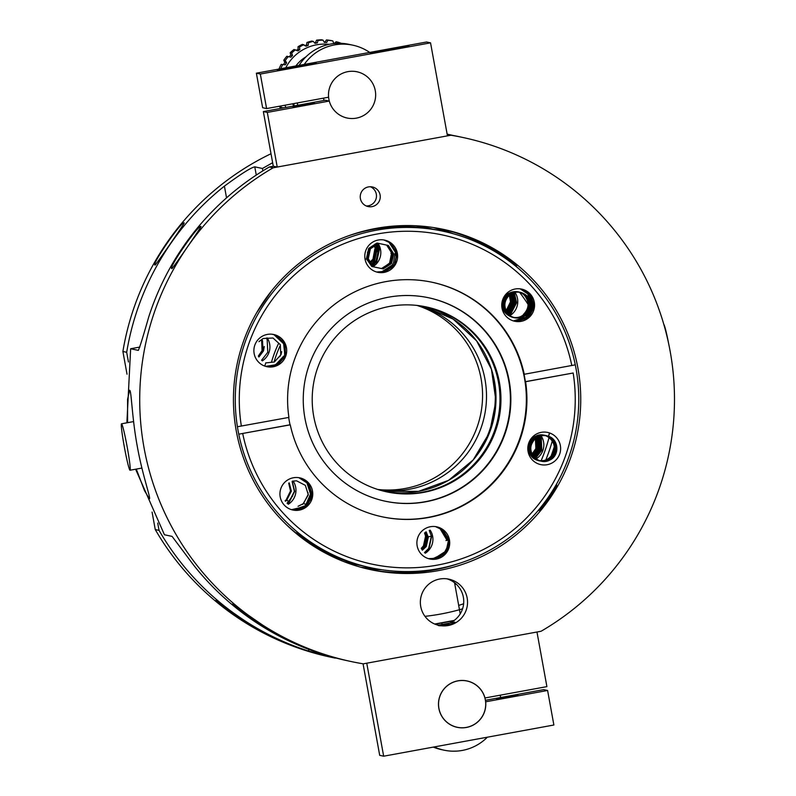 <?xml version="1.0" encoding="UTF-8"?>
<svg xmlns="http://www.w3.org/2000/svg" width="796" height="796" viewBox="0 0 796 796"><rect width="100%" height="100%" fill="white"/><g stroke="black" fill="none" stroke-linecap="round" stroke-linejoin="round"><path stroke-width="1.19" d="M554.155 447.123A172.095 171.737 -77.9 0 1 550.981 456.367M360.966 565.508A172.095 171.737 -77.9 0 1 344.32 561.777M345.693 562.304A172.095 171.737 102.1 0 0 350.797 563.478L354.28 564.225M352.538 563.837A172.095 171.737 102.1 0 0 359.245 565.06M545.797 459.998A172.095 171.737 102.1 0 0 552.255 441.034M430.158 530.166A16.457 16.418 -77.9 0 1 425.273 553.23M293.217 481.222A16.457 16.418 -77.9 0 1 288.331 504.256M271.446 362.289A119.897 119.649 -77.9 0 1 278.61 343.365M274.371 360.906A119.897 119.649 -77.9 0 1 279.874 346.26M541.061 435.76A16.457 16.418 -77.9 0 1 536.156 458.854M378.09 243.516A16.457 16.418 -77.9 0 1 373.115 266.56M267.177 337.882A16.457 16.418 -77.9 0 1 262.292 360.887M515.062 292.5A16.457 16.418 -77.9 0 1 510.087 315.514L510.405 315.942L510.047 315.544M549.041 437.501A168.314 167.966 -77.9 0 1 541.091 460.854M324.38 551.548A168.314 167.966 -77.9 0 1 317.534 548.643M416.069 225.775A172.095 171.737 -77.9 0 1 432.795 229.178M431.034 228.88A172.095 171.737 102.1 0 0 424.417 227.258M426.159 227.616L422.686 226.88A172.095 171.737 102.1 0 0 417.532 225.855M386.259 226.83A168.314 167.966 -77.9 0 1 393.692 226.979M519.589 292.321A168.314 167.966 -77.9 0 1 528.076 304.42M425.84 306.838A94.555 94.366 -77.9 0 1 422.507 492.217A94.555 94.366 -77.9 0 1 386.349 491.779A94.555 94.366 102.1 0 0 498.455 382.189A94.555 94.366 102.1 0 0 425.84 306.838M417.014 305.435A94.555 94.366 -77.9 0 1 377.722 489.46M493.122 375.145A102.883 102.664 -77.9 0 1 475.66 456.914M271.476 290.998L256.8 312.53M442.964 231.208A172.095 171.737 -77.9 0 1 576.642 372.269A172.095 171.737 -77.9 0 1 371.085 567.807A172.095 171.737 -77.9 0 1 237.407 426.746A172.095 171.737 -77.9 0 1 442.964 231.208L439.482 230.462A172.095 171.737 102.1 0 0 348.608 235.765M384.15 272.391A16.457 16.418 102.1 0 0 384.647 240.113A16.457 16.418 102.1 0 0 364.787 255.964A16.457 16.418 102.1 0 0 384.15 272.391M288.689 417.442A119.897 119.649 102.1 0 0 290.033 424.785L290.261 424.835A119.897 119.649 102.1 0 0 382.219 516.813A119.897 119.649 102.1 0 0 525.609 381.722L525.37 381.672A119.897 119.649 102.1 0 0 524.017 374.229L524.256 374.279A119.897 119.649 102.1 0 0 432.298 282.301A119.897 119.649 102.1 0 0 288.918 417.402L237.407 426.746M381.931 516.753A119.897 119.649 102.1 0 0 524.425 377.861A119.897 119.649 102.1 0 0 432.019 282.242M547.16 464.715A16.457 16.418 102.1 0 0 547.658 432.437A16.457 16.418 102.1 0 0 527.798 448.287A16.457 16.418 102.1 0 0 547.16 464.715M299.296 510.127A16.457 16.418 102.1 0 0 299.784 477.849A16.457 16.418 102.1 0 0 279.933 493.709A16.457 16.418 102.1 0 0 299.296 510.127M436.248 559.1A16.457 16.418 102.1 0 0 436.745 526.823A16.457 16.418 102.1 0 0 416.895 542.673A16.457 16.418 102.1 0 0 436.248 559.1M509.181 380.796A104.017 103.798 102.1 0 0 428.775 297.794A104.017 103.798 102.1 0 0 304.928 418.228A104.017 103.798 102.1 0 0 385.334 501.231A104.017 103.798 102.1 0 0 509.181 380.796M385.095 501.181A104.017 103.798 102.1 0 0 508.714 380.697A104.017 103.798 102.1 0 0 428.537 297.744M313.733 416.427A94.555 94.366 102.1 0 0 386.836 491.888A94.555 94.366 102.1 0 0 499.43 382.398A94.555 94.366 102.1 0 0 426.328 306.938A94.555 94.366 102.1 0 0 313.733 416.427M273.237 366.777A16.457 16.418 102.1 0 0 273.734 334.499A16.457 16.418 102.1 0 0 253.884 350.349A16.457 16.418 102.1 0 0 273.237 366.777M521.111 321.355A16.457 16.418 102.1 0 0 521.609 289.087A16.457 16.418 102.1 0 0 501.749 304.938A16.457 16.418 102.1 0 0 521.111 321.355M290.261 424.835L238.76 434.178L290.033 424.785M242.71 433.551A168.314 167.966 102.1 0 0 437.342 565.11A168.314 167.966 102.1 0 0 573.16 373.006L525.37 381.672M525.609 381.722L573.16 373.006M575.289 364.837L524.256 374.279M571.807 365.563A168.314 167.966 102.1 0 0 377.175 234.004A168.314 167.966 102.1 0 0 241.357 426.109M286.829 525.101A172.095 171.737 102.1 0 0 367.603 567.07L371.085 567.807M318.868 547.927C318.141 548.633 294.739 532.434 296.828 532.663L318.868 547.927M421.293 548.315L423.442 545.907L425.571 536.206L424.557 533.002M421.392 548.524L423.731 545.966L425.86 536.265L424.736 532.842M421.492 548.733L424.009 546.026L426.139 536.325L424.915 532.693M421.601 548.932L424.298 546.086L426.417 536.385L425.094 532.554M421.701 549.131L424.576 546.155L426.706 536.444L425.84 533.589M427.422 537.758L425.621 532.166M422.029 549.688L425.422 546.335L427.551 536.623L425.79 532.056M422.139 549.857L425.701 546.394L427.83 536.683L425.969 531.937M422.248 550.026L425.989 546.454L428.119 536.743L426.139 531.827M422.368 550.195L426.268 546.514L428.397 536.803L431.681 536.156L428.994 548.454L424.646 552.732M424.487 552.593L428.706 548.394L431.392 536.096L429.233 530.415M286.381 499.43L290.51 490.983L288.709 483.212M285.117 500.724L286.222 499.888L290.789 491.052L288.878 483.092M285.227 500.903L286.51 499.948L291.077 491.112L289.057 482.983M285.336 501.072L286.789 500.007L291.356 491.172L289.227 482.874M285.456 501.241L287.077 500.067L289.187 502.684L287.734 503.778M287.097 503.191L292.789 495.789M293.525 486.376L292.61 483.48M287.416 503.49L288.62 502.555L294.401 491.361L292.112 481.52M289.038 502.505L294.679 491.421L292.321 481.451M258.372 356.011L262.083 350.588L261.645 340.698M258.471 356.22L262.372 350.658L261.824 340.539M258.581 356.429L262.65 350.718L262.003 340.389M258.68 356.628L262.929 350.777L262.541 340.986M258.79 356.827L263.217 350.837L262.352 340.121M258.899 357.016L263.496 350.897L264.272 346.509M261.566 360.29L267.764 352.27L267.177 339.703L266.322 338.111M369.563 262.58L372.458 259.685M369.672 262.77L372.896 259.536L374.846 249.009M370.011 263.287L373.742 259.715L375.871 250.004L374.001 245.258M370.12 263.456L374.02 259.775L376.15 250.063L374.18 245.148M376.608 248.81L376.399 247.835M371.006 264.61L374.2 261.178L376.886 248.869L375.433 244.452M371.155 264.779L374.488 261.237L377.175 248.929L375.632 244.362M377.712 252.073L377.344 248.412M376.787 246.452L375.841 244.273M371.453 265.098L372.677 264.083M371.613 265.257L375.642 260.959M378.269 252.66L378.02 249.118L376.249 244.093M371.762 265.416L375.394 261.785M378.06 248.044L376.448 244.014M371.921 265.565L375.901 261.536L378.588 249.238L376.657 243.944M372.08 265.715L376.18 261.595L378.866 249.297L376.856 243.865M372.239 265.854L376.458 261.655L379.155 249.357L377.065 243.805M372.409 265.993L376.747 261.715L379.433 249.417L377.274 243.735M506.067 310.838L510.495 301.823L509.321 295.236M506.156 310.768L510.773 301.883L509.5 295.087M506.256 310.977L511.052 301.943L509.788 295.147M506.465 311.365L511.619 302.062L510.146 294.858M506.574 311.564L511.908 302.122L511.699 298.46M506.684 311.743L512.186 302.181L510.495 294.59M506.793 311.923L507.898 311.087L512.465 302.241L510.664 294.47M506.903 312.102L508.186 311.146L512.753 302.311L510.843 294.351M507.012 312.271L508.465 311.206L513.032 302.371L511.012 294.241M507.122 312.44L508.743 311.266L513.311 302.43L511.181 294.132M508.156 313.176L513.818 302.082L512.236 293.535M508.017 313.584L514.097 302.142L512.435 293.435M508.166 313.753L514.375 302.201L512.644 293.336M508.316 313.923L514.664 302.261L512.843 293.246M508.465 314.082L514.942 302.321L513.052 293.157M508.614 314.241L515.231 302.38L513.251 293.077M508.773 314.39L515.51 302.44L513.46 292.998M508.933 314.539L510.017 313.694L515.788 302.5L513.659 292.918M509.092 314.689L510.296 313.753L516.077 302.56L513.868 292.848M509.251 314.838L510.574 313.823L516.355 302.619L514.077 292.779M509.41 314.977L510.863 313.883L516.634 302.679L514.276 292.709M505.928 310.659L506.803 311.654M532.146 453.919L535.867 448.496L535.419 438.596M532.255 454.128L536.146 448.556L535.599 438.447M532.355 454.337L536.424 448.616L535.778 438.298M532.464 454.536L536.713 448.685L535.957 438.158M532.564 454.735L536.992 448.745L537.728 443.302M532.673 454.924L537.28 448.805L537.837 442.059M535.907 452.009L537.559 448.864L537.111 438.944L536.484 437.77M532.892 455.292L537.837 448.924L537.39 439.004L536.653 437.661M533.002 455.461L538.126 448.984L537.668 439.064L536.832 437.541M533.111 455.63L538.404 449.043L537.957 439.123L537.002 437.432M533.221 455.8L538.693 449.103L538.235 439.183L537.171 437.332M533.967 456.785L539.001 449.64L538.255 436.735M534.116 456.954L539.28 449.7L538.454 436.646M534.265 457.123L539.559 449.76L538.663 436.546M534.414 457.282L539.847 449.82L538.862 436.467M534.564 457.441L540.126 449.879L539.071 436.377M534.713 457.6L540.404 449.939L539.27 436.298M534.872 457.76L540.693 449.999L540.106 437.432L539.479 436.228M535.031 457.909L540.972 450.058L540.394 437.492L539.688 436.148M541.449 439.521L539.887 436.079M535.509 458.337L541.817 450.238L541.24 437.671L540.305 435.959M429.83 558.991L436.178 559.081L446.775 552.255L449.471 539.957L445.939 540.554M436.636 526.803L442.407 529.32L449.183 539.897L446.496 552.195L435.9 559.021L429.691 558.961M436.487 526.773L442.128 529.26L448.904 539.827L446.218 552.135L435.621 558.961L429.551 558.931M436.347 526.743L441.84 529.201L448.616 539.768L445.929 552.076L435.332 558.901L429.412 558.892M436.208 526.713L441.561 529.141L448.407 540.136M447.82 547.598L445.651 552.016L435.054 558.842L429.273 558.862M436.069 526.693L441.282 529.081L448.138 540.176M435.919 526.663L440.994 529.022L447.869 540.225M437.173 557.986L428.994 558.792M435.78 526.644L440.715 528.962L447.601 540.265M446.646 548.345L444.805 551.837L434.208 558.663L428.855 558.752M446.257 536.176L447.332 540.315M437.78 557.389L433.92 558.603L428.716 558.712M435.492 526.604L440.148 528.842L447.063 540.355M446.506 538.653L446.795 540.404M440.994 554.892L433.362 558.474L428.437 558.623M292.898 510.027L294.978 510.335L306.977 506.475L304.609 503.808M292.301 481.182L296.54 480.814L305.336 485.341L308.331 494.794L302.788 504.375M308.062 492.694L308.052 494.734L303.485 503.57L298.042 506.306M299.694 477.839L308.659 483.242L312.47 495.221L306.828 506.306M306.709 506.405L294.689 510.276L292.759 509.997M299.555 477.809L308.38 483.182L312.191 495.162L306.669 506.137M306.569 506.226L294.411 510.216L292.61 509.967M299.415 477.779L308.092 483.122L311.903 495.102L306.52 505.957M305.565 506.754L294.132 510.156L292.47 509.938M310.579 499.59L306.361 505.788M306.271 505.868L293.843 510.097L292.331 509.898M308.709 502.614L306.201 505.609M306.122 505.679L293.565 510.037L292.192 509.868M298.988 477.7L307.246 482.943L311.057 494.923L306.042 505.43M305.972 505.5L293.286 509.977L292.052 509.828M298.838 477.68L306.967 482.883L310.778 494.863L305.883 505.251M301.246 508.445L291.913 509.788M310.54 494.057L305.724 505.072M308.201 500.744L305.405 504.704M302.44 507.142L291.495 509.669M264.769 366.08L265.804 362.797M281.724 351.663L281.038 354.638L274.341 362.001L265.774 362.896M258.959 341.653L263.118 338.509L272.988 338.001L280.301 344.658L280.749 354.578L279.744 356.737M273.665 334.489L275.685 335.066L284.968 343.504L285.545 356.071L277.078 365.404L266.73 366.648M273.525 334.459L275.406 335.007L284.679 343.444L285.267 356.011L276.789 365.344L266.58 366.618M273.386 334.429L275.127 334.947L284.401 343.384L284.988 355.951L276.51 365.284L266.441 366.588M273.247 334.4L274.839 334.887L284.122 343.325L284.699 355.892L276.232 365.225L266.302 366.548M273.098 334.38L274.56 334.827L283.834 343.265L285.217 347.842M285.286 352.16L284.421 355.832L275.943 365.165L266.163 366.518M272.958 334.35L274.282 334.768L283.555 343.205L284.739 353.653M281.774 360.14L275.665 365.105L266.023 366.478M272.809 334.33L273.993 334.698L283.485 343.613M283.694 356.13L275.376 365.046L265.884 366.439M284.132 346.409L284.53 350.877M278.6 362.747L275.098 364.976L265.745 366.399M282.49 357.454L280.341 360.678M276.6 363.941L274.819 364.916L265.605 366.359M272.242 334.25L272.869 334.459M365.056 259.168L368.329 258.511L370.389 248.79L378.687 243.387L388.349 245.466L393.692 253.815L391.562 263.516L383.194 268.909L373.463 266.809L368.05 258.451L370.11 248.73L378.408 243.327L388.07 245.407L393.413 253.755L391.284 263.456L382.906 268.849L373.175 266.75L367.812 258.62L369.822 248.67L378.13 243.268L387.791 245.347L393.125 253.695L390.995 263.396L382.627 268.789L372.896 266.69L367.553 258.67M374.946 244.103L377.841 243.208L387.503 245.287L392.846 253.626L390.717 263.337L382.349 268.72L372.618 266.63L367.294 258.72L367.553 252.093M392.468 253.088L390.438 263.277L382.06 268.66L372.329 266.57L367.036 258.77M392.319 253.725L390.149 263.217L386.737 266.59M367.135 260.053L366.777 258.819M366.588 257.864L368.697 248.432L376.996 243.029L386.657 245.108L392 253.446L389.871 263.158L381.493 268.541L371.762 266.451L366.528 258.869M391.622 252.929L389.582 263.098L382.587 268.152M390.866 253.208L391.652 253.078M384.597 240.103L390.448 242.641L397.224 253.218L394.537 265.516L383.941 272.341L377.662 272.272M384.458 240.074L390.159 242.581L396.935 253.158L394.249 265.456L383.652 272.282L377.513 272.242M395.801 261.944L395.552 262.551M392.07 267.317L383.085 272.162L377.234 272.172M384.03 239.994L389.314 242.402L396.09 252.969L396.338 256.601M393.184 265.585L382.806 272.103L377.095 272.132M383.891 239.974L389.035 242.342L395.811 252.909L396.06 256.461M393.423 264.76L382.528 272.043L376.956 272.103M390.189 268.133L382.239 271.983L376.816 272.063M383.98 271.416L376.677 272.023M395.065 253.347L393.503 262.959M393.393 263.178L392.279 265.038L381.682 271.864L376.538 271.983M507.54 292.639L509.659 295.256C517.698 287.585 532.395 295.147 530.852 306.171C530.504 317.296 514.704 322.38 507.947 313.515C503.42 306.997 503.898 300.888 509.37 295.197C517.41 287.525 532.106 295.087 530.574 306.112C529.141 313.903 524.455 317.863 516.524 317.992C505.38 317.684 500.276 301.883 509.092 295.127C515.569 290.61 521.629 291.097 527.29 296.6C534.892 304.679 527.29 319.435 516.246 317.932C505.102 317.624 499.997 301.823 508.813 295.067C515.281 290.55 521.35 291.038 527.002 296.54C531.489 303.047 530.972 309.137 525.44 314.828C517.33 322.48 502.565 314.908 504.027 303.863C504.306 292.729 520.037 287.625 526.723 296.48C531.211 302.978 530.683 309.077 525.161 314.768C517.052 322.42 502.286 314.848 503.749 303.803C504.027 292.669 519.748 287.565 526.445 296.42C534.046 304.5 526.445 319.256 515.4 317.753C504.256 317.445 499.152 301.644 507.957 294.888C514.435 290.361 520.504 290.858 526.156 296.361C533.758 304.43 526.156 319.196 515.112 317.694C507.311 316.281 503.331 311.614 503.181 303.684C503.46 292.54 519.191 287.446 525.877 296.301C530.365 302.798 529.837 308.898 524.305 314.589C516.196 322.241 501.43 314.659 502.903 303.624C503.181 292.48 518.902 287.386 525.599 296.241C530.076 302.739 529.559 308.838 524.027 314.529C515.917 322.181 501.152 314.599 502.614 303.565C504.007 295.754 508.644 291.794 516.524 291.654C527.599 291.943 532.633 307.734 523.748 314.47C515.639 322.111 500.873 314.539 502.336 303.505C502.614 292.361 518.345 287.266 525.032 296.122C529.509 302.619 528.992 308.719 523.46 314.41L524.057 315.077M521.579 289.077L530.614 294.5L534.424 306.48L528.653 317.674L516.654 321.534L514.644 321.246M521.44 289.048L530.335 294.44L534.146 306.42L528.365 317.614L516.365 321.475L514.505 321.216M521.3 289.018L530.056 294.381L533.867 306.361L528.086 317.554L516.087 321.415L514.355 321.176M521.161 288.998L529.768 294.321L533.579 306.301L527.808 317.495L515.808 321.355L514.216 321.146M521.012 288.968L529.489 294.261L533.3 306.241L527.519 317.435L515.519 321.295L514.077 321.106M520.873 288.948L529.211 294.202L533.012 306.181L527.241 317.375L515.241 321.236L513.937 321.077M520.733 288.918L528.922 294.142L532.733 306.122L526.962 317.315L513.798 321.037M520.584 288.898L528.643 294.082L532.454 306.062L526.673 317.256L513.659 320.997M523.698 319.057L513.519 320.957M531.927 303.734L531.887 305.933L526.106 317.136L513.38 320.917M520.156 288.839L527.798 293.903L531.609 305.873L525.828 317.077M549.747 433.034L548.464 436.268C559.071 439.432 559.857 455.999 549.529 460.207C539.718 465.511 527.41 454.367 531.678 444.088C535.031 436.914 540.534 434.288 548.175 436.208C558.792 439.372 559.568 455.939 549.25 460.148C541.778 462.824 536.007 460.765 531.917 453.969C526.594 444.168 537.678 431.86 547.897 436.148C555.021 439.521 557.608 445.044 555.658 452.725C552.454 463.391 535.877 464.217 531.638 453.909C526.315 444.108 537.399 431.8 547.608 436.089C554.742 439.462 557.329 444.984 555.379 452.665C551.976 459.829 546.434 462.446 538.743 460.516C528.056 457.342 527.211 440.765 537.459 436.536C547.2 431.223 559.429 442.347 555.101 452.606C551.698 459.77 546.155 462.386 538.454 460.456C527.778 457.282 526.922 440.705 537.171 436.477C546.912 431.163 559.15 442.287 554.812 452.546C551.608 463.212 535.031 464.038 530.793 453.72C525.469 443.929 536.554 431.621 546.762 435.91C553.897 439.283 556.484 444.805 554.533 452.486C551.32 463.153 534.753 463.969 530.504 453.66C527.818 446.198 529.847 440.437 536.613 436.357C546.355 431.044 558.583 442.168 554.255 452.426C550.852 459.59 545.31 462.207 537.608 460.277C526.922 457.103 526.076 440.526 536.325 436.288C546.066 430.984 558.304 442.098 553.966 452.367C550.573 459.531 545.021 462.148 537.33 460.217C526.644 457.033 525.798 440.457 536.046 436.228C543.469 433.541 549.2 435.601 553.23 442.387C558.484 452.168 547.33 464.466 537.051 460.158C526.365 456.974 525.509 440.397 535.768 436.168C545.509 430.865 557.737 441.979 553.399 452.247C550.006 459.411 544.454 462.028 536.763 460.098M548.464 436.268L549.499 432.974M155.071 265.048C151.011 265.158 181.876 220.442 184.145 222.94C186.025 221.308 155.18 266.003 155.071 265.048L155.041 265.038M362.488 567.697A173.986 173.627 102.1 0 0 381.692 569.727M360.608 567.18A173.986 173.627 102.1 0 0 376.229 568.822M258.033 629.507C256.501 631.059 211.895 600.174 216.024 600.413C216.024 601.05 260.61 631.924 258.033 629.507L258.083 629.507M442.188 625.019L441.82 622.979L453.8 620.741M435.084 624.193L441.82 622.979M341.584 659.426L308.918 651.168A267.914 267.366 -77.9 0 1 159.051 530.385L157.727 523.072M454.247 620.412A55.163 1.343 169.7 0 1 434.686 624.024M152.076 512.077L155.26 529.569L159.051 530.385M155.26 529.569A267.914 267.366 102.1 0 0 330.708 657.168L335.206 658.123M453.431 233.785A173.986 173.627 102.1 0 0 435.074 227.805M448.078 232.382A173.986 173.627 102.1 0 0 433.153 227.497M271.008 153.727A267.914 267.366 102.1 0 0 122.892 351.484L127.022 374.19M128.445 361.981L126.683 352.29L122.892 351.484M272.64 162.712L262.431 168.483L262.869 170.871M448.148 134.584L447.163 134.285M447.153 134.245L448.128 134.454M447.133 134.116L452.994 135.449M126.683 352.29A267.914 267.366 -77.9 0 1 224.412 186.135C240.85 174.025 250.969 167.598 254.78 166.842L256.282 175.08M262.431 168.483L254.78 166.842M200.95 226.522C202.821 224.9 171.956 269.615 171.876 268.64C167.817 268.75 198.652 224.054 200.95 226.522L200.98 226.542M232.82 604.005C232.84 604.642 277.446 635.526 274.829 633.089C273.317 634.651 228.721 603.776 232.82 604.005L232.76 604.015M127.579 422.686L127.579 399.333L129.599 390.259C131.469 389.94 131.857 417.273 137.27 446.257C142.424 475.421 151.439 499.798 149.31 498.764L144.464 490.575L136.295 469.093M370.409 186.752A10.02 10 -77.9 0 1 366.299 205.985M368.458 186.911A10.02 10 -77.9 0 1 380.259 196.92A10.02 10 -77.9 0 1 368.16 206.572A10.02 10 -77.9 0 1 368.458 186.911M446.974 578.831A23.641 23.591 -77.9 0 1 463.362 597.219A23.641 23.591 -77.9 0 1 437.133 624.91M420.736 606.532A23.641 23.591 -77.9 0 1 448.884 579.16A23.641 23.591 -77.9 0 1 467.162 598.025A23.641 23.591 -77.9 0 1 439.014 625.397A23.641 23.591 -77.9 0 1 420.736 606.532M438.198 625.208L454.844 622.104M454.824 622.094C456.367 623.875 438.467 627.148 437.989 625.178M516.624 265.536L490.754 247.626C491.669 246.7 519.131 265.715 516.624 265.536M556.086 484.873L556.434 484.635C558.911 484.535 539.917 512.067 538.534 510.574L538.822 509.738M441.541 228.979A173.986 173.627 -77.9 0 1 520.405 270.152M457.68 563.896A173.986 173.627 -77.9 0 1 368.866 569.259M376.001 228.392A173.986 173.627 -77.9 0 1 580.722 402.05A173.986 173.627 -77.9 0 1 370.767 569.677A173.986 173.627 -77.9 0 1 376.001 228.392M463.053 137.519L459.262 136.703A267.914 267.366 102.1 0 0 447.183 134.415L450.924 135.221A267.914 267.366 -77.9 0 1 463.053 137.519A267.914 267.366 -77.9 0 1 671.197 357.424A267.914 267.366 -77.9 0 1 541.071 631.258L363.284 663.834A267.914 267.366 -77.9 0 1 351.145 661.536A267.914 267.366 -77.9 0 1 143.001 441.631A267.914 267.366 -77.9 0 1 273.137 167.797L450.924 135.221M273.436 166.235L269.337 166.981L273.137 167.797M126.882 422.815L130.644 348.748L139.837 347.066M135.609 469.212L164.444 534.763L172.095 536.395L193.726 565.25A267.914 267.366 102.1 0 0 347.355 660.72L351.145 661.536M269.337 166.981A267.914 267.366 102.1 0 0 148.653 317.236C143.051 336.847 139.589 347.892 138.295 350.389L138.395 350.369M138.345 350.389L130.644 348.748M466.366 727.395A23.641 23.591 -77.9 0 1 438.546 703.803A23.641 23.591 -77.9 0 1 467.083 681.028A23.641 23.591 -77.9 0 1 466.366 727.395M663.844 324.489A23.611 1.403 79.6 0 1 668.72 343.971M127.251 447.332A23.611 1.403 -100.4 0 0 121.519 423.8A23.611 1.403 -100.4 0 0 124.295 446.705A23.611 1.403 -100.4 0 0 130.027 470.237A23.611 1.403 -100.4 0 0 127.251 447.332M462.566 608.841A219.378 218.92 -77.9 0 1 424.974 616.343M463.63 603.766A219.378 218.92 -77.9 0 1 458.685 605.408M485.421 700.301L543.648 689.635L547.598 690.47L485.62 701.803M485.689 701.823A23.701 23.651 -77.9 0 1 457.193 727.325A23.701 23.651 -77.9 0 1 457.909 680.829A23.701 23.651 -77.9 0 1 484.983 697.973L546.902 686.63L536.972 632.004L366.757 663.197L383.662 756.2L379.702 755.354L363.066 663.794M547.598 690.47L553.877 725.007L383.662 756.2M496.605 699.037L517.898 695.137L496.605 699.037M284.868 105.231A43.342 43.253 102.1 0 0 285.933 107.44M280.68 105.997A47.282 47.183 102.1 0 0 281.426 107.659L284.112 107.758A45.024 44.934 102.1 0 0 284.112 107.768M279.436 106.226A47.282 47.183 102.1 0 0 279.943 107.341L281.426 107.659M286.5 62.785A43.342 43.253 102.1 0 0 285.237 64.774M334.211 43.571L336.101 41.76L337.584 42.079L335.972 43.949M341.285 43.342A47.282 47.183 102.1 0 0 337.584 42.079M334.32 43.531A45.024 44.934 102.1 0 0 333.703 43.392L332.847 40.924L331.365 40.606A47.282 47.183 102.1 0 0 326.41 39.939L327.892 40.258L326.698 42.457A45.024 44.934 102.1 0 0 324.36 42.387L323.017 40.118L321.534 39.8A47.282 47.183 102.1 0 0 316.549 40.178L318.032 40.497L317.315 42.924A45.024 44.934 102.1 0 0 315.017 43.342L313.226 41.382L311.743 41.064A47.282 47.183 102.1 0 0 306.948 42.477L308.43 42.785L308.231 45.342A45.024 44.934 102.1 0 0 306.072 46.228L302.44 44.337A47.282 47.183 102.1 0 0 298.032 46.715L299.515 47.024L299.853 49.591A45.024 44.934 102.1 0 0 297.923 50.914L294.003 49.471A47.282 47.183 102.1 0 0 290.192 52.715L291.674 53.033L292.53 55.501A45.024 44.934 102.1 0 0 290.918 57.203L286.829 56.257A47.282 47.183 102.1 0 0 283.774 60.217L285.257 60.536L286.6 62.804A45.024 44.934 102.1 0 0 285.366 64.804L281.207 64.377L285.366 64.804M332.847 40.924A47.282 47.183 102.1 0 0 327.892 40.258M324.151 42.039A45.024 44.934 -77.9 0 1 324.937 42.079L326.41 39.939M324.937 42.079L326.698 42.457M323.017 40.118A47.282 47.183 102.1 0 0 318.032 40.497M314.46 42.735A45.024 44.934 -77.9 0 1 315.554 42.546L316.549 40.178M315.554 42.546L317.315 42.924M313.226 41.382A47.282 47.183 102.1 0 0 308.43 42.785M305.097 45.511A45.024 44.934 -77.9 0 1 306.47 44.964L306.948 42.477M306.47 44.964L308.231 45.342M303.923 44.646A47.282 47.183 102.1 0 0 299.515 47.024M296.53 50.267A45.024 44.934 -77.9 0 1 298.082 49.223L298.032 46.715M298.082 49.223L299.853 49.591M295.485 49.79A47.282 47.183 102.1 0 0 291.674 53.033M289.187 56.785A45.024 44.934 -77.9 0 1 290.769 55.123L290.192 52.715M290.769 55.123L292.53 55.501M288.311 56.566A47.282 47.183 102.1 0 0 285.257 60.536M283.605 64.426A45.024 44.934 -77.9 0 1 284.829 62.426L283.774 60.217M284.829 62.426L286.6 62.804M281.207 64.377A47.282 47.183 102.1 0 0 279.038 68.894L279.406 68.973M282.689 64.695A47.282 47.183 102.1 0 0 280.729 68.735M329.086 44.357A43.342 43.253 102.1 0 0 285.774 67.809M347.832 71.65A23.641 23.591 -77.9 0 1 375.652 95.241A23.641 23.591 -77.9 0 1 347.126 118.017A23.641 23.591 -77.9 0 1 347.832 71.65M324.052 100.455A23.641 23.591 -77.9 0 1 323.504 98.147M370.23 53.113L408.955 46.049L370.23 53.113M277.386 70.128L316.111 63.063L277.386 70.128M277.227 167.041L267.307 112.415L263.347 111.579L273.277 166.205L277.227 167.041L447.452 135.857L430.546 42.845L426.596 42.009L256.372 73.192L260.332 74.038L430.546 42.845M260.332 74.038L266.6 108.574L262.65 107.729L256.372 73.192M266.6 108.574L328.519 97.231L329.216 101.072L267.307 112.415M329.216 101.072L325.265 100.226L263.347 111.579M293.057 106.913L314.35 103.012L293.057 106.913M500.226 695.177A47.282 47.183 -77.9 0 1 500.604 697.515M487.331 737.205A47.282 47.183 -77.9 0 1 434.228 746.937M443.979 750.16L441.372 749.603A47.282 47.183 -77.9 0 1 433.303 747.106M416.616 571.309A23.611 0.577 -10.3 0 0 410.627 572.523M418.557 571.996A23.611 0.577 -10.3 0 0 429.024 570.155M299.107 65.362A47.282 47.183 -77.9 0 1 348.877 44.327L352.827 45.173A47.282 47.183 -77.9 0 1 369.692 52.427M304.241 64.426A47.282 47.183 -77.9 0 1 352.827 45.173M294.351 105.898A47.282 47.183 -77.9 0 1 293.644 103.619M297.833 105.261A47.282 47.183 -77.9 0 1 297.197 102.973M456.556 751.116L452.556 751.185M418.537 491.361A94.555 94.366 -77.9 0 1 384.368 491.321L418.527 491.361L448.556 480.346L473.202 459.909L489.63 432.407L495.948 400.995L491.44 369.274L476.625 340.897L453.193 319.126L423.85 306.45A94.555 94.366 -77.9 0 1 418.537 491.361M419.044 305.684A94.555 94.366 -77.9 0 1 409.035 489.331A94.555 94.366 -77.9 0 1 379.672 490.057M308.918 651.168L308.579 649.307M454.864 584.383L456.207 584.135M226.542 197.866L224.412 186.135M306.012 56.795A35.721 35.651 102.1 0 0 295.843 65.959M292.62 103.808A35.721 35.651 102.1 0 0 293.843 105.987M455.521 726.907L457.202 727.265M465.391 680.67L467.083 681.028M121.519 423.8L133.599 421.582M130.027 470.237L141.897 468.068M355.315 71.421L356.996 71.779M345.444 117.659L347.126 118.017M454.566 582.742L460.227 613.875"/></g></svg>
